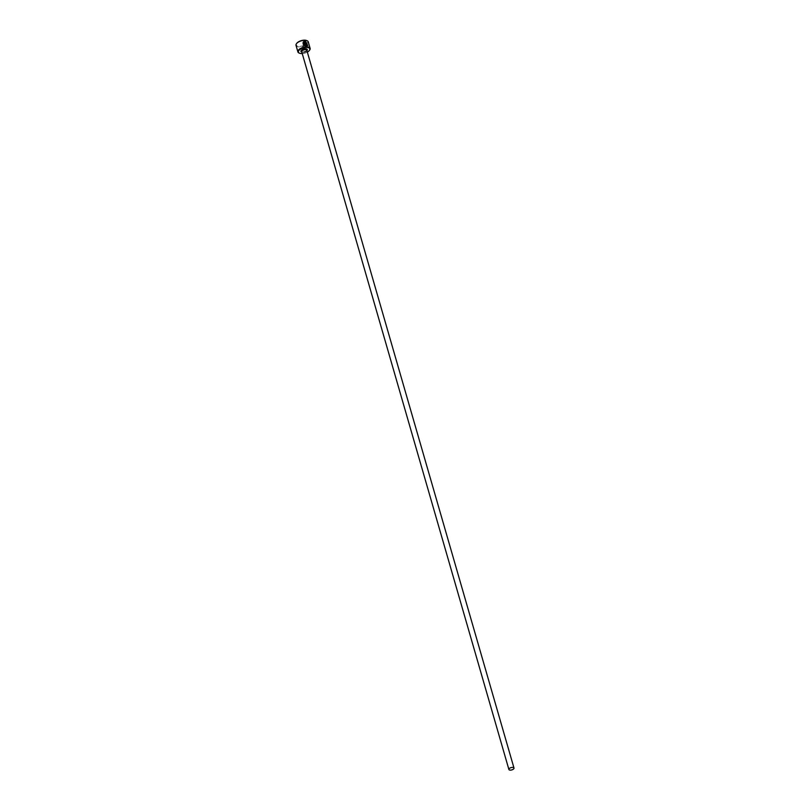 <?xml version="1.0" encoding="UTF-8"?>
<svg xmlns="http://www.w3.org/2000/svg" width="810" height="810" viewBox="0 0 810 810"><rect width="100%" height="100%" fill="white"/><g stroke="black" fill="none" stroke-linecap="round" stroke-linejoin="round"><path stroke-width="0.61" stroke-dasharray="4.05 3.04" d="M306.231 44.489L305.269 41.148M303.639 42.576L303.132 42.302C302.586 44.52 303.649 45.765 306.322 46.028L307.78 45.431M304.884 44.641L305.451 43.872L304.884 44.641L303.942 43.912M306.747 40.591A5.933 2.703 -16.1 0 1 307.233 43.264A5.933 2.703 -16.1 0 1 299.751 46.322A5.933 2.703 -16.1 0 1 296.662 43.436M296.014 45.37A6.359 2.896 163.9 0 0 301.178 46.778A6.359 2.896 163.9 0 0 307.709 43.629A6.359 2.896 163.9 0 0 308.245 41.847M309.592 50.159A6.359 2.896 -16.1 0 1 299.396 53.156M302.241 53.561A5.933 2.703 163.9 0 0 307.334 52.093M303.527 41.786L304.438 41.766M304.358 41.877L304.742 44.155M306.15 44.601A6.359 2.896 -16.1 0 1 306.615 44.621L306.707 44.52M305.826 41.887L307.294 45.137M306.828 50.311A2.653 1.205 -16.1 0 1 306.605 51.05A2.653 1.205 -16.1 0 1 303.882 52.366A2.653 1.205 -16.1 0 1 301.725 51.779C302.14 52.427 303.78 52.053 306.656 50.655L306.828 50.311M306.909 50.615A3.291 1.498 -16.1 0 1 301.816 52.083"/><path stroke-width="1.21" d="M307.385 45.026L306.18 45.552C304.115 45.299 303.264 44.307 303.639 42.576L303.72 42.464C303.355 44.196 304.206 45.188 306.271 45.441L307.385 45.026L305.917 41.776L306.707 44.52A6.359 2.896 163.9 0 0 306.231 44.489L305.269 41.148L307.78 45.431L306.403 45.917C303.74 45.654 302.677 44.408 303.224 42.191L303.72 42.464M307.729 45.481L305.421 41.3M304.742 44.155L304.438 41.766L303.527 41.786L304.783 41.138L305.532 43.76L304.975 44.53L303.942 43.912A6.359 2.896 -16.1 0 1 304.499 43.831M304.783 41.138L305.532 43.76L304.975 44.53M307.334 52.093A5.933 2.703 163.9 0 0 309.329 50.514A5.933 2.703 163.9 0 0 309.4 50.412A5.933 2.703 163.9 0 0 306.484 47.425A5.933 2.703 163.9 0 0 298.91 50.483A5.933 2.703 163.9 0 0 299.599 53.247A5.933 2.703 163.9 0 0 302.241 53.561M299.396 53.156A6.359 2.896 -16.1 0 1 299.173 53.075A6.359 2.896 -16.1 0 1 297.898 51.901A6.359 2.896 -16.1 0 1 298.434 50.119A6.359 2.896 -16.1 0 1 304.965 46.97A6.359 2.896 -16.1 0 1 310.129 48.377A6.359 2.896 -16.1 0 1 309.673 50.048A6.359 2.896 -16.1 0 1 309.592 50.159M296.662 43.436A5.933 2.703 -16.1 0 1 296.743 43.325A5.933 2.703 -16.1 0 1 296.814 43.224A5.933 2.703 -16.1 0 1 306.544 40.5A5.933 2.703 -16.1 0 1 306.747 40.591M310.129 48.377L308.245 41.847A6.359 2.896 163.9 0 0 306.97 40.662A6.359 2.896 163.9 0 0 296.551 43.588A6.359 2.896 163.9 0 0 296.47 43.699A6.359 2.896 163.9 0 0 296.014 45.37L297.898 51.901M513.763 768.771A2.653 1.205 163.9 0 0 513.986 768.032A2.653 1.205 163.9 0 0 511.829 767.445A2.653 1.205 163.9 0 0 509.115 768.761A2.653 1.205 163.9 0 0 508.893 769.5A2.653 1.205 163.9 0 0 511.039 770.087A2.653 1.205 163.9 0 0 513.763 768.771M304.692 41.249L303.436 41.897M303.639 42.576L303.132 42.302M306.585 44.509L305.917 41.776M508.893 769.5L301.725 51.779A2.653 1.205 -16.1 0 1 301.948 51.04A2.653 1.205 -16.1 0 1 304.671 49.724A2.653 1.205 -16.1 0 1 306.828 50.311L513.986 768.032M301.816 52.083A3.291 1.498 -16.1 0 1 301.239 50.493A3.291 1.498 -16.1 0 1 305.471 48.792A3.291 1.498 -16.1 0 1 307 50.514A3.291 1.498 -16.1 0 1 306.909 50.615"/></g></svg>
